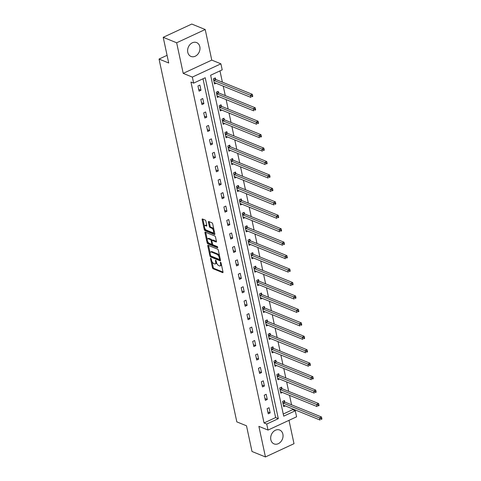 <?xml version="1.0" encoding="UTF-8"?>
<svg xmlns="http://www.w3.org/2000/svg" width="481" height="481" viewBox="0 0 481 481"><rect width="100%" height="100%" fill="white"/><g stroke="black" fill="none" stroke-linecap="round" stroke-linejoin="round"><path stroke-width="0.72" d="M210.762 258.267A0.661 0.301 -114.9 0 0 210.612 258.267A0.661 0.301 -114.9 0 0 210.522 258.712L212.452 267.701A0.944 0.433 -114.9 0 0 213.161 268.759L222.655 272.619A0.944 0.433 -114.9 0 0 222.871 272.631A0.944 0.433 -114.9 0 0 223.004 271.987L221.08 263.005A0.661 0.301 -114.9 0 0 220.581 262.259A0.661 0.301 -114.9 0 0 220.43 262.253A0.661 0.301 -114.9 0 0 220.34 262.704L220.587 263.865A3.012 1.383 -114.9 0 1 220.166 265.909A3.012 1.383 -114.9 0 1 219.48 265.885L218.687 265.566A3.012 1.383 -114.9 0 1 216.42 262.169L216.167 261.009A0.661 0.301 -114.9 0 0 215.674 260.263A0.661 0.301 -114.9 0 0 215.524 260.257A0.661 0.301 -114.9 0 0 215.428 260.708L215.68 261.868A3.012 1.383 -114.9 0 1 215.26 263.913A3.012 1.383 -114.9 0 1 214.574 263.889L213.78 263.57A3.012 1.383 -114.9 0 1 211.508 260.173L211.261 259.012A0.661 0.301 -114.9 0 0 210.762 258.267M187.776 52.303A7.48 5.952 112.1 0 0 190.981 56.433A7.48 5.952 112.1 0 0 197.625 54.443A7.48 5.952 112.1 0 0 199.819 46.711A7.48 5.952 112.1 0 0 196.615 42.581A7.48 5.952 112.1 0 0 189.971 44.571A7.48 5.952 112.1 0 0 187.776 52.303M270.839 439.754A7.48 5.952 112.1 0 0 274.044 443.885A7.48 5.952 112.1 0 0 280.688 441.895A7.48 5.952 112.1 0 0 282.882 434.163A7.48 5.952 112.1 0 0 279.677 430.032A7.48 5.952 112.1 0 0 273.034 432.022A7.48 5.952 112.1 0 0 270.839 439.754M205.862 221.122A0.944 0.433 -114.9 0 0 205.153 220.064L202.489 218.981A0.944 0.433 -114.9 0 0 202.273 218.969A0.944 0.433 -114.9 0 0 202.14 219.613L204.281 229.593A0.944 0.433 -114.9 0 0 204.99 230.652L214.49 234.512A0.944 0.433 -114.9 0 0 214.7 234.524A0.944 0.433 -114.9 0 0 214.833 233.88L212.692 223.899A0.944 0.433 -114.9 0 0 211.983 222.841L208.766 221.531A0.944 0.433 -114.9 0 0 208.55 221.525A0.944 0.433 -114.9 0 0 208.417 222.162L209.337 226.437A0.944 0.433 -114.9 0 0 210.047 227.495L211.64 228.144A2.519 1.16 -114.9 0 1 213.39 230.453A2.519 1.16 -114.9 0 1 213.185 232.69A2.519 1.16 -114.9 0 1 212.608 232.672L206.355 230.128A2.519 1.16 -114.9 0 1 204.605 227.82A2.519 1.16 -114.9 0 1 204.81 225.583A2.519 1.16 -114.9 0 1 205.387 225.601L206.427 226.028A0.944 0.433 -114.9 0 0 206.644 226.034A0.944 0.433 -114.9 0 0 206.776 225.397L205.862 221.122M193.645 83.123L192.352 77.092L220.911 63.823L222.204 69.859L210.63 75.234L283.712 416.155L295.292 410.774L296.585 416.811L268.025 430.074L266.733 424.044L278.313 418.662L205.225 77.748L193.645 83.123L190.957 82.029L264.045 422.949L266.733 424.044M268.025 430.074L258.886 426.358L265.446 456.95L252.002 451.485L246.5 425.805L236.82 421.867L159.043 59.061L168.717 62.999L163.215 37.314L176.653 42.779L183.213 73.377L192.352 77.092M208.129 245.286A0.944 0.433 -114.9 0 0 207.912 245.28A0.944 0.433 -114.9 0 0 207.78 245.917L209.92 255.898A0.944 0.433 -114.9 0 0 210.63 256.956L220.13 260.822A0.944 0.433 -114.9 0 0 220.34 260.828A0.944 0.433 -114.9 0 0 220.472 260.191L218.332 250.21A0.944 0.433 -114.9 0 0 217.622 249.146L208.129 245.286M207.101 242.743L204.96 232.762A0.944 0.433 -114.9 0 1 205.092 232.125A0.944 0.433 -114.9 0 1 205.309 232.131L214.803 235.997A0.944 0.433 -114.9 0 1 215.512 237.055L216.432 241.33A0.944 0.433 -114.9 0 1 216.3 241.967A0.944 0.433 -114.9 0 1 216.083 241.961L212.229 240.392A0.944 0.433 -114.9 0 0 212.019 240.386A0.944 0.433 -114.9 0 0 211.887 241.023L212.494 243.855A0.944 0.433 -114.9 0 0 213.203 244.919L217.214 246.549A0.661 0.301 -114.9 0 1 217.671 247.15A0.661 0.301 -114.9 0 1 217.616 247.739A0.661 0.301 -114.9 0 1 217.466 247.733L207.81 243.807A0.944 0.433 -114.9 0 1 207.101 242.743L207.87 242.388L207.702 241.582M163.215 37.314L191.775 24.05L205.213 29.515L176.653 42.779M265.446 456.95L294.005 443.686L288.997 420.334M167.075 55.327L159.043 59.061M264.045 422.949L275.625 417.568L202.994 78.782M270.166 412.902L269.059 407.732L267.129 408.628L268.236 413.798L270.166 412.902L267.845 411.958M267.286 399.458L266.173 394.288L264.243 395.184L265.356 400.354L267.286 399.458L264.959 398.515M264.4 386.015L263.293 380.844L261.363 381.74L262.47 386.91L264.4 386.015L262.079 385.071M261.52 372.571L260.413 367.4L258.483 368.296L259.59 373.466L261.52 372.571L259.193 371.627M258.64 359.127L257.527 353.956L255.597 354.852L256.71 360.022L258.64 359.127L256.313 358.183M255.754 345.683L254.647 340.512L252.717 341.408L253.824 346.579L255.754 345.683L253.433 344.739M252.874 332.239L251.767 327.068L249.837 327.964L250.944 333.135L252.874 332.239L250.547 331.295M249.994 318.795L248.881 313.624L246.951 314.52L248.064 319.691L249.994 318.795L247.667 317.851M247.108 305.351L246.001 300.18L244.071 301.076L245.178 306.247L247.108 305.351L244.787 304.407M244.228 291.907L243.121 286.736L241.191 287.638L242.298 292.809L244.228 291.907L241.901 290.963M241.348 278.463L240.235 273.298L238.305 274.194L239.418 279.365L241.348 278.463L239.021 277.519M238.462 265.025L237.355 259.854L235.425 260.75L236.532 265.921L238.462 265.025L236.141 264.075M235.582 251.581L234.475 246.41L232.545 247.306L233.652 252.477L235.582 251.581L233.255 250.631M232.702 238.137L231.589 232.966L229.659 233.862L230.772 239.033L232.702 238.137L230.375 237.187M229.816 224.693L228.709 219.522L226.779 220.418L227.886 225.589L229.816 224.693L227.495 223.743M226.936 211.249L225.829 206.078L223.899 206.974L225.006 212.145L226.936 211.249L224.609 210.299M224.056 197.805L222.944 192.634L221.013 193.53L222.126 198.701L224.056 197.805L221.729 196.861M221.17 184.361L220.064 179.191L218.133 180.086L219.24 185.257L221.17 184.361L218.849 183.417M218.29 170.917L217.178 165.747L215.254 166.642L216.36 171.813L218.29 170.917L215.963 169.973M215.41 157.473L214.298 152.303L212.368 153.198L213.48 158.369L215.41 157.473L213.083 156.529M212.524 144.029L211.418 138.859L209.488 139.755L210.594 144.925L212.524 144.029L210.203 143.085M209.644 130.585L208.532 125.415L206.608 126.311L207.714 131.481L209.644 130.585L207.317 129.642M206.758 117.142L205.652 111.971L203.722 112.867L204.834 118.037L206.758 117.142L204.437 116.198M203.878 103.698L202.772 98.527L200.842 99.423L201.948 104.593L203.878 103.698L201.557 102.754M200.998 90.254L199.886 85.083L197.956 85.979L199.068 91.149L200.998 90.254L198.671 89.31M283.255 414.027L292.604 409.68L292.418 408.808M291.558 404.81L289.532 395.364M288.678 391.366L286.652 381.92M285.798 377.922L283.772 368.476M282.912 364.478L280.886 355.032M280.032 351.034L278.006 341.588M277.152 337.59L275.126 328.144M274.266 324.146L272.24 314.7M271.386 310.708L269.36 301.256M268.506 297.264L266.48 287.812M265.62 283.82L263.594 274.368M262.74 270.376L260.714 260.924M259.86 256.932L257.834 247.481M256.974 243.488L254.948 234.037M254.094 230.044L252.068 220.593M251.208 216.6L249.188 207.149M248.328 203.156L246.302 193.711M245.448 189.712L243.422 180.267M242.562 176.268L240.542 166.823M239.682 162.825L237.656 153.379M236.802 149.381L234.776 139.935M233.916 135.937L231.896 126.491M231.036 122.493L229.01 113.047M228.156 109.049L226.13 99.603M225.27 95.605L223.244 86.159M222.39 82.161L219.973 70.893M284.794 401.954L284.493 400.559L282.563 401.461L283.676 406.631L285.257 405.892M281.914 388.516L281.613 387.121L279.683 388.017L280.79 393.187L282.371 392.454M279.028 375.072L278.733 373.677L276.803 374.573L277.91 379.743L279.491 379.01M276.148 361.628L275.847 360.233L273.917 361.129L275.03 366.3L276.611 365.566M273.268 348.184L272.967 346.789L271.037 347.685L272.144 352.856L273.725 352.122M270.382 334.74L270.088 333.345L268.157 334.241L269.264 339.412L270.845 338.678M267.502 321.296L267.202 319.901L265.271 320.797L266.384 325.968L267.965 325.234M264.622 307.852L264.322 306.457L262.392 307.353L263.498 312.524L265.079 311.79M261.736 294.408L261.442 293.013L259.512 293.909L260.618 299.08L262.199 298.346M258.856 280.964L258.556 279.569L256.626 280.465L257.738 285.636L259.319 284.902M255.976 267.52L255.676 266.125L253.746 267.021L254.852 272.192L256.433 271.458M253.09 254.076L252.796 252.681L250.866 253.577L251.972 258.748L253.553 258.014M250.21 240.632L249.91 239.237L247.98 240.133L249.092 245.304L250.667 244.57M247.33 227.188L247.03 225.793L245.1 226.689L246.206 231.86L247.787 231.127M244.444 213.744L244.15 212.349L242.22 213.245L243.326 218.416L244.907 217.683M241.564 200.3L241.264 198.906L239.334 199.801L240.446 204.972L242.021 204.239M238.684 186.856L238.384 185.462L236.454 186.357L237.56 191.528L239.141 190.795M235.798 173.413L235.498 172.018L233.574 172.913L234.68 178.084L236.261 177.351M232.918 159.969L232.618 158.574L230.688 159.47L231.8 164.64L233.375 163.907M230.038 146.525L229.738 145.13L227.808 146.026L228.914 151.196L230.495 150.463M227.152 133.081L226.852 131.686L224.922 132.582L226.034 137.752L227.615 137.019M224.272 119.637L223.972 118.242L222.042 119.138L223.148 124.308L224.729 123.575M221.386 106.193L221.092 104.798L219.162 105.694L220.268 110.864L221.849 110.131M218.506 92.749L218.206 91.354L216.276 92.256L217.388 97.427L218.969 96.687M215.626 79.311L215.326 77.916L213.396 78.812L214.502 83.983L216.083 83.243M183.213 73.377L211.772 60.107L205.213 29.515M211.772 60.107L220.911 63.823M292.604 409.68L295.292 410.774M275.625 417.568L278.313 418.662M215.26 263.913L216.029 263.558A3.012 1.383 -114.9 0 0 216.534 262.62M220.166 265.909L220.941 265.554A3.012 1.383 -114.9 0 0 221.434 264.682M211.971 261.502L213.221 267.34A0.944 0.433 -114.9 0 0 213.931 268.398L223.022 272.096M210.822 255.922A0.944 0.433 -114.9 0 0 211.399 256.601L220.49 260.299M208.532 245.448A0.944 0.433 -114.9 0 0 208.55 245.557L210.119 252.868M210.462 255.267A0.661 0.301 -114.9 0 0 210.955 256.012L219.294 259.403A0.661 0.301 -114.9 0 0 219.444 259.409A0.661 0.301 -114.9 0 0 219.534 258.958L219.27 257.732A3.012 1.383 -114.9 0 0 217.003 254.341L211.303 252.02A3.012 1.383 -114.9 0 0 210.618 251.996A3.012 1.383 -114.9 0 0 210.197 254.04L210.462 255.267M219.583 256.048A3.012 1.383 -114.9 0 0 217.773 253.98L217.003 254.341M210.618 251.996L211.387 251.641A3.012 1.383 -114.9 0 1 212.079 251.665L217.773 253.98M207.245 239.46L205.73 232.407L204.96 232.762M216.45 241.432L213.005 240.031A0.944 0.433 -114.9 0 0 212.788 240.025L212.019 240.386M217.665 247.144L208.58 243.446L207.81 243.807M208.231 238.768A2.519 1.16 -114.9 0 0 207.66 238.744A2.519 1.16 -114.9 0 0 207.455 240.987A2.519 1.16 -114.9 0 0 209.205 243.29L211.406 244.186A0.944 0.433 -114.9 0 0 211.622 244.198A0.944 0.433 -114.9 0 0 211.754 243.554L211.147 240.722A0.944 0.433 -114.9 0 0 210.437 239.664L208.231 238.768L209.007 238.408A2.519 1.16 -114.9 0 0 208.429 238.39L207.66 238.744M209.007 238.408L211.207 239.304A0.944 0.433 -114.9 0 1 211.917 240.362L211.935 240.452M207.87 242.388A0.944 0.433 -114.9 0 0 208.58 243.446M204.81 225.583L205.585 225.222A2.519 1.16 -114.9 0 1 206.157 225.246L206.794 225.505M213.185 232.69L213.961 232.329A2.519 1.16 -114.9 0 0 214.364 231.68M213.877 229.407A2.519 1.16 -114.9 0 0 212.416 227.784L211.64 228.144M209.175 221.699A0.944 0.433 -114.9 0 0 209.193 221.807L210.107 226.076A0.944 0.433 -114.9 0 0 210.816 227.134L212.416 227.784M204.894 228.505L205.05 229.233A0.944 0.433 -114.9 0 0 205.76 230.291L214.851 233.988M202.892 219.144A0.944 0.433 -114.9 0 0 202.91 219.252L204.407 226.232M283.375 405.236L283.441 405.212A0.956 0.439 65.1 0 1 283.634 405.236L320.027 420.033L319.564 417.881L321.494 416.985L285.101 402.182A0.956 0.439 65.1 0 1 284.884 402.038L283.688 400.938M320.983 418.542L321.17 419.402L321.939 419.047L321.753 418.181L320.983 418.542L283.171 403.078A0.956 0.439 65.1 0 1 282.954 402.934L282.864 402.856M321.939 419.047L321.17 419.402M321.494 416.985L321.753 418.181M280.495 391.793L280.561 391.768A0.956 0.439 65.1 0 1 280.748 391.793L317.147 406.589L316.684 404.437L318.614 403.541L282.215 388.738A0.956 0.439 65.1 0 1 282.004 388.594L280.808 387.494M318.097 405.098L318.284 405.958L319.059 405.603L318.873 404.737L318.097 405.098L280.285 389.634A0.956 0.439 65.1 0 1 280.074 389.49L279.984 389.412M319.059 405.603L318.284 405.958M318.614 403.541L318.873 404.737M277.609 378.349L277.681 378.325A0.956 0.439 65.1 0 1 277.868 378.349L314.261 393.145L313.804 390.993L315.734 390.097L279.335 375.294A0.956 0.439 65.1 0 1 279.118 375.15L277.928 374.05M315.217 391.654L315.404 392.514L316.173 392.159L315.993 391.293L315.217 391.654L277.405 376.19A0.956 0.439 65.1 0 1 277.188 376.046L277.098 375.968M316.173 392.159L315.404 392.514M315.734 390.097L315.993 391.293M274.729 364.905L274.795 364.887A0.956 0.439 65.1 0 1 274.982 364.905L311.381 379.701L310.918 377.549L312.848 376.653L276.455 361.85A0.956 0.439 65.1 0 1 276.238 361.706L275.042 360.606M312.337 378.21L312.524 379.07L313.293 378.715L313.107 377.85L312.337 378.21L274.525 362.746A0.956 0.439 65.1 0 1 274.308 362.602L274.218 362.524M313.293 378.715L312.524 379.07M312.848 376.653L313.107 377.85M271.849 351.461L271.915 351.443A0.956 0.439 65.1 0 1 272.102 351.461L308.501 366.257L308.038 364.105L309.968 363.209L273.569 348.406A0.956 0.439 65.1 0 1 273.358 348.262L272.162 347.162M309.451 364.766L309.638 365.626L310.413 365.271L310.227 364.406L309.451 364.766L271.639 349.302A0.956 0.439 65.1 0 1 271.428 349.164L271.338 349.08M310.413 365.271L309.638 365.626M309.968 363.209L310.227 364.406M268.963 338.017L269.035 337.999A0.956 0.439 65.1 0 1 269.222 338.017L305.615 352.813L305.158 350.661L307.082 349.765L270.689 334.962A0.956 0.439 65.1 0 1 270.472 334.818L269.282 333.718M306.571 351.322L306.758 352.182L307.527 351.827L307.341 350.968L306.571 351.322L268.759 335.864A0.956 0.439 65.1 0 1 268.542 335.72L268.452 335.636M307.527 351.827L306.758 352.182M307.082 349.765L307.341 350.968M266.083 324.573L266.149 324.555A0.956 0.439 65.1 0 1 266.336 324.573L302.735 339.37L302.272 337.217L304.202 336.321L267.809 321.518A0.956 0.439 65.1 0 1 267.592 321.38L266.396 320.274M303.691 337.878L303.872 338.744L304.647 338.383L304.461 337.524L303.691 337.878L265.879 322.42A0.956 0.439 65.1 0 1 265.662 322.276L265.572 322.192M304.647 338.383L303.872 338.744M304.202 336.321L304.461 337.524M263.203 311.129L263.269 311.111A0.956 0.439 65.1 0 1 263.456 311.129L299.855 325.932L299.392 323.773L301.322 322.877L264.923 308.08A0.956 0.439 65.1 0 1 264.712 307.936L263.516 306.83M300.805 324.435L300.992 325.3L301.761 324.94L301.581 324.08L300.805 324.435L262.993 308.976A0.956 0.439 65.1 0 1 262.782 308.832L262.692 308.748M301.761 324.94L300.992 325.3M301.322 322.877L301.581 324.08M260.317 297.685L260.389 297.667A0.956 0.439 65.1 0 1 260.576 297.685L296.969 312.488L296.506 310.329L298.436 309.433L262.043 294.637A0.956 0.439 65.1 0 1 261.826 294.492L260.636 293.386M297.925 310.991L298.112 311.856L298.881 311.496L298.695 310.636L297.925 310.991L260.113 295.532A0.956 0.439 65.1 0 1 259.896 295.388L259.806 295.304M298.881 311.496L298.112 311.856M298.436 309.433L298.695 310.636M257.437 284.241L257.503 284.223A0.956 0.439 65.1 0 1 257.69 284.241L294.089 299.044L293.626 296.885L295.556 295.989L259.163 281.193A0.956 0.439 65.1 0 1 258.946 281.048L257.75 279.942M295.045 297.547L295.226 298.412L296.001 298.052L295.815 297.192L295.045 297.547L257.233 282.088A0.956 0.439 65.1 0 1 257.016 281.944L256.926 281.86M296.001 298.052L295.226 298.412M295.556 295.989L295.815 297.192M254.557 270.797L254.623 270.779A0.956 0.439 65.1 0 1 254.81 270.797L291.209 285.6L290.746 283.441L292.676 282.545L256.277 267.749A0.956 0.439 65.1 0 1 256.066 267.604L254.87 266.498M292.159 284.103L292.346 284.968L293.115 284.608L292.935 283.748L292.159 284.103L254.347 268.645A0.956 0.439 65.1 0 1 254.136 268.5L254.046 268.416M293.115 284.608L292.346 284.968M292.676 282.545L292.935 283.748M251.671 257.353L251.743 257.335A0.956 0.439 65.1 0 1 251.93 257.353L288.323 272.156L287.86 269.997L289.79 269.101L253.397 254.305A0.956 0.439 65.1 0 1 253.18 254.16L251.99 253.054M289.279 270.659L289.466 271.524L290.235 271.164L290.049 270.304L289.279 270.659L251.467 255.201A0.956 0.439 65.1 0 1 251.25 255.056L251.16 254.972M290.235 271.164L289.466 271.524M289.79 269.101L290.049 270.304M248.791 243.909L248.857 243.891A0.956 0.439 65.1 0 1 249.044 243.909L285.443 258.712L284.98 256.553L286.91 255.658L250.511 240.861A0.956 0.439 65.1 0 1 250.3 240.716L249.104 239.61M286.399 257.215L286.58 258.081L287.355 257.72L287.169 256.86L286.399 257.215L248.587 241.757A0.956 0.439 65.1 0 1 248.37 241.612L248.28 241.528M287.355 257.72L286.58 258.081M286.91 255.658L287.169 256.86M245.911 230.465L245.977 230.447A0.956 0.439 65.1 0 1 246.164 230.465L282.563 245.268L282.1 243.109L284.03 242.214L247.631 227.417A0.956 0.439 65.1 0 1 247.42 227.272L246.224 226.166M283.513 243.771L283.7 244.637L284.469 244.276L284.289 243.416L283.513 243.771L245.701 228.313A0.956 0.439 65.1 0 1 245.49 228.168L245.4 228.084M284.469 244.276L283.7 244.637M284.03 242.214L284.289 243.416M243.025 217.021L243.091 217.003A0.956 0.439 65.1 0 1 243.284 217.021L279.677 231.824L279.214 229.665L281.144 228.77L244.751 213.973A0.956 0.439 65.1 0 1 244.534 213.829L243.344 212.722M280.633 230.333L280.82 231.193L281.589 230.832L281.403 229.972L280.633 230.333L242.821 214.869A0.956 0.439 65.1 0 1 242.604 214.724L242.514 214.64M281.589 230.832L280.82 231.193M281.144 228.77L281.403 229.972M240.145 203.577L240.211 203.559A0.956 0.439 65.1 0 1 240.398 203.577L276.797 218.38L276.334 216.228L278.265 215.326L241.865 200.529A0.956 0.439 65.1 0 1 241.654 200.385L240.458 199.278M277.753 216.889L277.934 217.749L278.709 217.388L278.523 216.528L277.753 216.889L239.935 201.425A0.956 0.439 65.1 0 1 239.724 201.28L239.634 201.196M278.709 217.388L277.934 217.749M278.265 215.326L278.523 216.528M237.265 190.133L237.331 190.115A0.956 0.439 65.1 0 1 237.518 190.133L273.911 204.936L273.455 202.784L275.385 201.882L238.985 187.085A0.956 0.439 65.1 0 1 238.768 186.941L237.578 185.834M274.867 203.445L275.054 204.305L275.823 203.944L275.643 203.084L274.867 203.445L237.055 187.981A0.956 0.439 65.1 0 1 236.844 187.837L236.754 187.752M275.823 203.944L275.054 204.305M275.385 201.882L275.643 203.084M234.379 176.689L234.445 176.671A0.956 0.439 65.1 0 1 234.638 176.689L271.031 191.492L270.569 189.34L272.499 188.444L236.105 173.641A0.956 0.439 65.1 0 1 235.888 173.497L234.692 172.39M271.987 190.001L272.174 190.861L272.943 190.5L272.757 189.64L271.987 190.001L234.175 174.537A0.956 0.439 65.1 0 1 233.958 174.393L233.868 174.308M272.943 190.5L272.174 190.861M272.499 188.444L272.757 189.64M231.499 163.245L231.565 163.227A0.956 0.439 65.1 0 1 231.752 163.245L268.151 178.048L267.689 175.896L269.619 175L233.219 160.197A0.956 0.439 65.1 0 1 233.008 160.053L231.812 158.946M269.107 176.557L269.288 177.417L270.063 177.056L269.877 176.196L269.107 176.557L231.289 161.093A0.956 0.439 65.1 0 1 231.078 160.949L230.988 160.864M270.063 177.056L269.288 177.417M269.619 175L269.877 176.196M228.613 149.801L228.685 149.783A0.956 0.439 65.1 0 1 228.872 149.801L265.265 164.604L264.809 162.452L266.739 161.556L230.339 146.753A0.956 0.439 65.1 0 1 230.122 146.609L228.932 145.509M266.221 163.113L266.408 163.973L267.177 163.612L266.997 162.752L266.221 163.113L228.409 147.649A0.956 0.439 65.1 0 1 228.192 147.505L228.108 147.42M267.177 163.612L266.408 163.973M266.739 161.556L266.997 162.752M225.733 136.357L225.799 136.339A0.956 0.439 65.1 0 1 225.992 136.357L262.385 151.16L261.923 149.008L263.853 148.112L227.459 133.309A0.956 0.439 65.1 0 1 227.242 133.165L226.046 132.065M263.341 149.669L263.528 150.529L264.297 150.168L264.111 149.308L263.341 149.669L225.529 134.205A0.956 0.439 65.1 0 1 225.312 134.061L225.222 133.977M264.297 150.168L263.528 150.529M263.853 148.112L264.111 149.308M222.853 122.914L222.919 122.895A0.956 0.439 65.1 0 1 223.106 122.92L259.506 137.716L259.043 135.564L260.973 134.668L224.573 119.865A0.956 0.439 65.1 0 1 224.362 119.721L223.166 118.621M260.461 136.225L260.642 137.085L261.417 136.73L261.231 135.864L260.461 136.225L222.643 120.761A0.956 0.439 65.1 0 1 222.432 120.617L222.342 120.533M261.417 136.73L260.642 137.085M260.973 134.668L261.231 135.864M219.967 109.47L220.039 109.452A0.956 0.439 65.1 0 1 220.226 109.476L256.62 124.272L256.163 122.12L258.093 121.224L221.693 106.421A0.956 0.439 65.1 0 1 221.476 106.277L220.286 105.177M257.575 122.781L257.762 123.641L258.531 123.286L258.351 122.421L257.575 122.781L219.763 107.317A0.956 0.439 65.1 0 1 219.546 107.173L219.462 107.095M258.531 123.286L257.762 123.641M258.093 121.224L258.351 122.421M217.087 96.032L217.153 96.008A0.956 0.439 65.1 0 1 217.346 96.032L253.74 110.828L253.277 108.676L255.207 107.78L218.813 92.977A0.956 0.439 65.1 0 1 218.596 92.833L217.4 91.733M254.696 109.337L254.882 110.197L255.651 109.842L255.465 108.977L254.696 109.337L216.883 93.873A0.956 0.439 65.1 0 1 216.666 93.729L216.576 93.651M255.651 109.842L254.882 110.197M255.207 107.78L255.465 108.977M214.207 82.588L214.273 82.564A0.956 0.439 65.1 0 1 214.46 82.588L250.86 97.384L250.397 95.232L252.327 94.336L215.927 79.533A0.956 0.439 65.1 0 1 215.716 79.389L214.52 78.289M251.81 95.893L251.996 96.753L252.772 96.398L252.585 95.533L251.81 95.893L213.997 80.429A0.956 0.439 65.1 0 1 213.786 80.285L213.696 80.207M252.772 96.398L251.996 96.753M252.327 94.336L252.585 95.533M211.015 258.483L210.522 258.712M220.833 262.476L220.34 262.704M215.921 260.48L215.428 260.708M216.294 261.586L215.68 261.868M221.2 263.582L220.587 263.865M223.004 272.462L222.655 272.619M213.931 268.398L213.161 268.759M213.221 267.34L212.452 267.701M220.472 260.66L220.13 260.822M211.399 256.601L210.63 256.956M210.576 255.591L209.92 255.898M208.55 245.557L207.78 245.917M220.148 258.676L219.534 258.958M219.883 257.449L219.27 257.732M212.079 251.665L211.303 252.02M216.432 241.799L216.083 241.961M213.005 240.031L212.229 240.392M212.368 243.272L211.754 243.554M211.917 240.362L211.147 240.722M211.207 239.304L210.437 239.664M206.776 225.866L206.427 226.028M206.157 225.246L205.387 225.601M210.816 227.134L210.047 227.495M210.107 226.076L209.337 226.437M209.193 221.807L208.417 222.162M214.833 234.355L214.49 234.512M205.76 230.291L204.99 230.652M205.05 229.233L204.281 229.593M202.91 219.252L202.14 219.613M285.101 402.182L283.171 403.078M284.884 402.038L282.954 402.934M282.215 388.738L280.285 389.634M282.004 388.594L280.074 389.49M279.335 375.294L277.405 376.19M279.118 375.15L277.188 376.046M276.455 361.85L274.525 362.746M276.238 361.706L274.308 362.602M273.569 348.406L271.639 349.302M273.358 348.262L271.428 349.164M270.689 334.962L268.759 335.864M270.472 334.818L268.542 335.72M267.809 321.518L265.879 322.42M267.592 321.38L265.662 322.276M264.923 308.08L262.993 308.976M264.712 307.936L262.782 308.832M262.043 294.637L260.113 295.532M261.826 294.492L259.896 295.388M259.163 281.193L257.233 282.088M258.946 281.048L257.016 281.944M256.277 267.749L254.347 268.645M256.066 267.604L254.136 268.5M253.397 254.305L251.467 255.201M253.18 254.16L251.25 255.056M250.511 240.861L248.587 241.757M250.3 240.716L248.37 241.612M247.631 227.417L245.701 228.313M247.42 227.272L245.49 228.168M244.751 213.973L242.821 214.869M244.534 213.829L242.604 214.724M241.865 200.529L239.935 201.425M241.654 200.385L239.724 201.28M238.985 187.085L237.055 187.981M238.768 186.941L236.844 187.837M236.105 173.641L234.175 174.537M235.888 173.497L233.958 174.393M233.219 160.197L231.289 161.093M233.008 160.053L231.078 160.949M230.339 146.753L228.409 147.649M230.122 146.609L228.192 147.505M227.459 133.309L225.529 134.205M227.242 133.165L225.312 134.061M224.573 119.865L222.643 120.761M224.362 119.721L222.432 120.617M221.693 106.421L219.763 107.317M221.476 106.277L219.546 107.173M218.813 92.977L216.883 93.873M218.596 92.833L216.666 93.729M215.927 79.533L213.997 80.429M215.716 79.389L213.786 80.285M220.214 259.049L219.444 259.409M212.392 243.837L211.622 244.198"/></g></svg>
